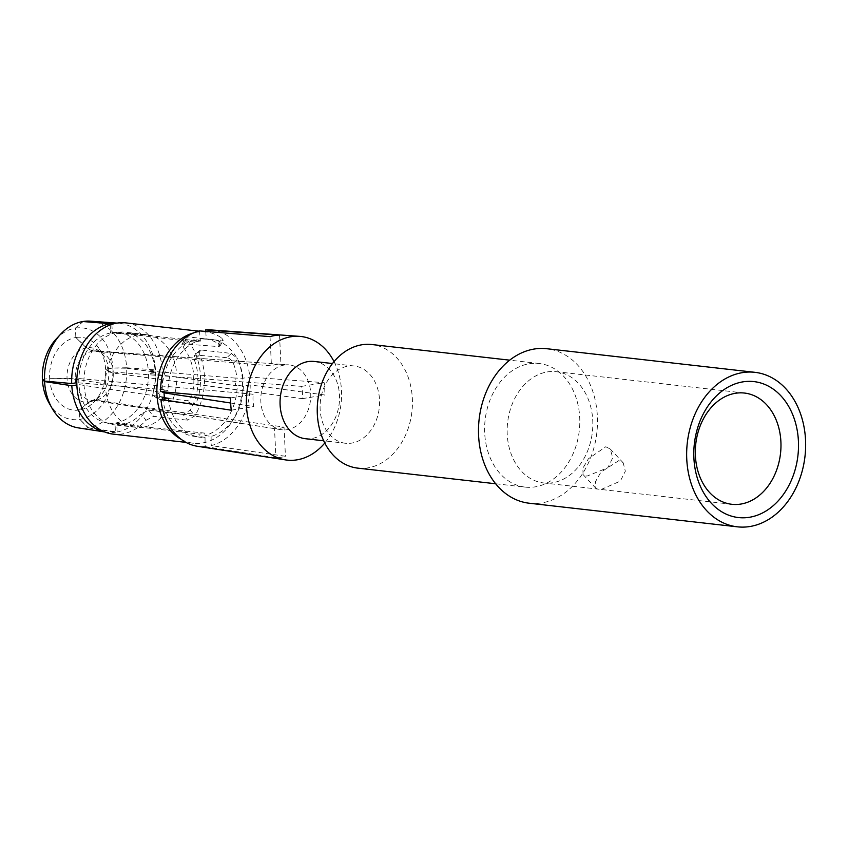 <?xml version="1.0" encoding="UTF-8"?>
<svg xmlns="http://www.w3.org/2000/svg" width="848" height="848" viewBox="0 0 848 848"><rect width="100%" height="100%" fill="white"/><g stroke="black" fill="none" stroke-linecap="round" stroke-linejoin="round"><path stroke-width="0.64" stroke-dasharray="4.24 3.18" d="M529.216 503.224A77.751 59.233 96.5 0 0 541.745 502.906A77.751 59.233 -83.5 0 0 597.437 424.466A77.751 59.233 -83.5 0 0 546.748 348.719M618.786 460.634L600.893 472.177L595.466 481.706L595.974 488.353L599.907 490.027L620.312 481.134L625.347 471.202L623.185 462.807L618.786 460.634M525.198 487.112A62.201 47.382 96.5 0 1 484.643 426.512A62.201 47.382 96.5 0 1 529.194 363.771A62.201 47.382 -83.5 0 1 539.211 363.516A62.201 47.382 -83.5 0 1 579.767 424.117A62.201 47.382 -83.5 0 1 535.215 486.858A62.201 47.382 96.5 0 1 525.198 487.112L495.656 483.763M357.835 468.138A62.201 47.382 96.5 0 0 367.852 467.884A62.201 47.382 -83.5 0 0 412.404 405.132A62.201 47.382 -83.5 0 0 371.848 344.532M345.454 443.26A38.87 29.616 96.5 0 1 320.109 405.376A38.87 29.616 96.5 0 1 347.945 366.166A38.87 29.616 -83.5 0 1 354.21 366.007A38.87 29.616 -83.5 0 1 379.554 403.881A38.87 29.616 -83.5 0 1 351.708 443.101A38.87 29.616 96.5 0 1 345.454 443.26L323.703 440.79M305.418 438.713A38.87 29.616 96.5 0 0 311.682 438.554A38.87 29.616 -83.5 0 0 339.529 399.344A38.87 29.616 -83.5 0 0 314.184 361.46M334.027 361.619A62.201 47.382 -83.5 0 1 324.795 443.016M168.36 398.316A49.279 37.545 96.5 0 0 198.983 437.091A49.279 37.545 96.5 0 0 205.025 437.377L205.163 446.589A58.597 44.637 -83.5 0 1 197.404 446.281M205.163 446.589L275.95 457.803A61.533 46.884 -83.5 0 0 280.709 457.348A61.533 46.884 -83.5 0 0 285.447 456.266L211.226 445.603A58.597 44.637 -83.5 0 0 250.213 384.918L324.795 394.998A61.533 46.884 -83.5 0 0 324.19 382.692L249.831 377.053L243.005 378.24L235.034 378.07A46.651 35.542 -83.5 0 1 235.405 385.586L237.228 385.289A49.036 37.354 -83.5 0 1 204.972 435.512L204.856 433.137A46.651 35.542 -83.5 0 1 199.057 434.081L199.174 436.455A49.036 37.354 -83.5 0 1 193.047 436.169A49.036 37.354 -83.5 0 1 162.774 399.154M89.517 401.952L79.383 409.997A36.623 27.899 96.5 0 0 93.407 402.609A36.623 27.899 96.5 0 0 105.587 369.209L108.82 371.212L113.229 372.049L301.665 386.359A32.33 24.624 -83.5 0 1 302.259 398.666L113.272 373.067L108.851 371.848A27.359 20.84 -83.5 0 1 99.746 396.472A27.359 20.84 -83.5 0 1 89.517 401.952L93.238 400.224L95.866 400.182L284.016 427.074L285.447 456.266M284.016 427.074A32.33 24.624 -83.5 0 1 279.299 428.441A32.33 24.624 -83.5 0 1 274.519 428.622L275.95 457.803M210.601 329.904A58.597 44.637 -83.5 0 1 249.831 377.053M111.883 324.349L112.296 332.66L140.355 334.589L200.361 341.129L200.245 338.755A49.036 37.354 -83.5 0 1 204.092 338.776A49.036 37.354 -83.5 0 1 218.413 343.79L219.992 346.101L218.318 346.578L183.645 343.875L181.949 344.373L183.168 347.33A47.318 36.051 -83.5 0 1 193.651 374.509L197.128 374.922A46.651 35.542 -83.5 0 1 197.383 380.095L235.405 385.586M205.693 331.398L206.35 339.189L200.245 338.755M279.522 335.098L280.953 364.29L93.46 350.987L86.867 347.818L75.843 337.515A36.623 27.899 96.5 0 0 49.64 378.303L75.249 378.219A24.857 18.942 -83.5 0 1 92.665 351.114L271.445 365.838A32.33 24.624 -83.5 0 1 276.172 364.46A32.33 24.624 -83.5 0 1 280.624 364.258A32.33 24.624 -83.5 0 1 280.953 364.29M83.21 321.477L75.377 328.134L75.843 337.515L86.379 347.903L92.665 351.114M160.526 391.575L167.978 390.44L162.191 389.921L164.014 389.624A46.651 35.542 -83.5 0 0 164.024 391.893M193.895 379.427A47.318 36.051 -83.5 0 1 191.955 395.285C190.524 399.016 188.542 400.807 186.009 400.648L173.087 399.016A46.651 35.542 -83.5 0 0 176.797 377.116L198.019 379.989A47.488 36.178 -83.5 0 1 190.302 410.125L183.03 414.439L187.673 420.216L194.892 415.827A55.979 42.644 96.5 0 0 199.768 354.729L199.715 350.457L201.358 350.023L231.377 353.436L226.851 357.708C229.384 358.026 231.557 359.87 233.338 363.251A49.036 37.354 -83.5 0 1 236.868 377.773M218.413 343.79L221.646 337.981A55.979 42.644 -83.5 0 0 206.022 331.981A55.979 42.644 -83.5 0 0 197.001 332.215A55.979 42.644 96.5 0 0 193.408 332.988M181.334 439.412A55.979 42.644 96.5 0 0 193.397 443.228A55.979 42.644 96.5 0 0 234.536 417.258A55.979 42.644 96.5 0 0 237.8 359.033L233.338 363.251M162.191 389.921A49.036 37.354 -83.5 0 1 194.446 339.698L194.563 342.062A46.651 35.542 -83.5 0 1 200.361 341.129M230.667 397.903L253.202 394.235L75.249 378.219M42.4 379.48L49.64 378.303A36.623 27.899 96.5 0 0 79.383 409.997L79.839 419.378L88.404 427.795A53.721 40.927 96.5 0 0 126.659 368.233L112.826 368.032L126.638 367.746A53.721 40.927 96.5 0 0 90.418 321.169M164.014 389.624L76.808 382.713M199.503 330.89L200.266 340.175A49.279 37.545 96.5 0 0 167.978 390.44M200.266 340.175L194.446 339.698M194.563 342.062L137.344 335.077L110.579 332.935L110.187 324.932M56.063 339.147A46.099 35.118 -83.5 0 1 75.377 328.134L82.828 321.53M270.024 336.645L271.445 365.838M125.949 322.897A55.979 42.644 -83.5 0 1 159.901 394.352L153.456 390.705A46.651 35.542 96.5 0 0 124.9 332.172A46.651 35.542 96.5 0 0 84.334 374.519A46.651 35.542 96.5 0 0 114.385 424.869A46.651 35.542 96.5 0 0 141.022 414.004L146.057 420.279A55.979 42.644 -83.5 0 1 113.335 434.144M183.03 414.439L148.644 410.125L141.022 414.004M166.102 412.107A46.651 35.542 -83.5 0 1 144.87 426.83L116.695 422.749L117.151 431.982L88.404 427.795M204.856 433.137L144.87 426.83M141.849 427.318L114.989 423.025A45.527 34.683 -83.5 0 1 107.452 422.94L134.758 427.159A46.651 35.542 -83.5 0 0 135.85 427.307A46.651 35.542 -83.5 0 0 141.849 427.318L199.057 434.081M134.758 427.159A46.651 35.542 -83.5 0 1 105.597 388.702L78.928 384.6L76.861 384.939M164.385 397.14L105.597 388.702M105.406 384.791A46.651 35.542 -83.5 0 1 137.344 335.077M140.355 334.589A46.651 35.542 -83.5 0 1 145.273 334.504A46.651 35.542 -83.5 0 1 146.354 334.61A46.651 35.542 -83.5 0 1 176.607 373.215L148.358 371.085L155.481 369.919L126.638 367.746M193.376 379.512A46.651 35.542 96.5 0 0 193.132 374.583L176.607 373.215M173.087 399.016L155.629 397.044C153.382 396.451 152.661 394.341 153.456 390.705M154.686 396.737L162.032 400.648L154.686 396.737M221.646 337.981L223.236 340.281L221.604 340.684L187.578 336.826L185.924 337.239L187.207 340.09A55.979 42.644 -83.5 0 1 197.934 398.666C196.63 402.217 194.669 404.019 192.051 404.061L162.032 400.648C159.774 400.065 159.064 397.956 159.901 394.352M176.797 377.116L148.464 373.3A45.527 34.683 -83.5 0 1 116.695 422.749M198.019 379.989L197.383 380.095M199.768 354.729L194.319 359.881A47.488 36.178 -83.5 0 1 197.764 374.816M235.034 378.07L197.128 374.922M108.851 371.848L105.587 369.209L112.826 368.032A46.099 35.118 96.5 0 1 79.839 419.378A46.099 35.118 96.5 0 1 48.855 402.652M301.665 386.359L324.19 382.692M250.213 384.918L243.387 386.116L237.228 385.289M302.259 398.666L324.795 394.998M126.659 368.233L155.587 372.134L148.464 373.3M204.972 435.512L211.099 436.391A49.279 37.545 96.5 0 0 243.387 386.116M211.099 436.391L211.226 445.603M117.151 431.982A54.866 41.796 96.5 0 0 155.587 372.134M75.377 328.134A46.099 35.118 -83.5 0 1 112.826 368.032M105.587 369.209A36.623 27.899 96.5 0 0 99.47 349.175A36.623 27.899 96.5 0 0 75.843 337.515M155.481 369.919A54.866 41.796 96.5 0 0 118.54 323.215A54.866 41.796 96.5 0 0 116.897 323.13M112.296 332.66A45.527 34.683 -83.5 0 1 117.713 332.501A45.527 34.683 -83.5 0 1 148.358 371.085M78.822 382.384A45.527 34.683 -83.5 0 1 110.579 332.935M78.313 427.88A53.721 40.927 96.5 0 0 88.022 427.858L79.839 419.378M205.025 437.377L199.174 436.455M274.519 428.622L95.071 400.309L92.888 400.277L89.019 402.037A27.359 20.84 -83.5 0 1 67.066 378.643L49.64 378.303M79.383 409.997L89.019 402.037M88.022 427.858L115.445 432.257L114.989 423.025M67.066 378.643L75.302 379.247L164.056 392.847M230.688 403.023L253.806 406.552A32.33 24.624 -83.5 0 1 253.202 394.235M231.271 410.209L253.806 406.552M107.452 422.94A45.527 34.683 -83.5 0 1 78.928 384.6M104.569 431.886A54.866 41.796 96.5 0 0 106.18 432.183A54.866 41.796 96.5 0 0 115.445 432.257M284.197 365.053A32.659 24.878 96.5 0 0 260.834 397.489A32.659 24.878 96.5 0 0 281.335 429.713A32.659 24.878 96.5 0 0 287.355 429.682A32.659 24.878 -83.5 0 0 310.76 396.239A32.659 24.878 -83.5 0 0 288.691 364.852A32.659 24.878 -83.5 0 0 284.197 365.053M243.005 378.24A49.279 37.545 96.5 0 0 210.081 339.211A49.279 37.545 96.5 0 0 206.35 339.189M226.851 357.708L196.047 355.047L194.351 355.524L194.319 359.881M231.377 353.436L237.8 359.033M146.057 420.279L153.647 416.357L187.673 420.216M605.758 446.748L610.253 449.027L612.733 457.846L607.783 467.789L586.88 476.141L583.042 474.562L582.883 468.223L588.364 458.842L605.758 446.748M547.278 371.933A55.979 42.644 -83.5 0 1 556.299 371.71A55.979 42.644 -83.5 0 1 592.794 426.247A55.979 42.644 -83.5 0 1 552.705 482.724A55.979 42.644 96.5 0 1 543.685 482.957A55.979 42.644 96.5 0 1 507.189 428.41A55.979 42.644 96.5 0 1 547.278 371.933M192.051 404.061L186.009 400.648M190.302 410.125L194.892 415.827M95.071 400.309A24.857 18.942 -83.5 0 1 90.884 400.267A24.857 18.942 -83.5 0 1 75.302 379.247M113.272 373.067A24.857 18.942 -83.5 0 1 95.866 400.182M93.46 350.987A24.857 18.942 -83.5 0 1 96.481 350.892A24.857 18.942 -83.5 0 1 113.229 372.049M108.82 371.212A27.359 20.84 96.5 0 0 104.272 356.573A27.359 20.84 96.5 0 0 86.867 347.818M86.379 347.903A27.359 20.84 96.5 0 0 67.034 378.007M183.168 347.33L187.207 340.09M197.934 398.666L191.955 395.285M218.318 346.578L221.604 340.684M183.645 343.875L187.578 336.826M148.644 410.125L153.647 416.357M201.358 350.023L196.047 355.047M539.211 363.516L509.68 360.167M354.21 366.007L332.469 363.538M146.354 334.61L124.9 332.172M135.85 427.307L114.385 424.869M117.088 323.109L118.54 323.215M117.713 332.501L145.273 334.504M193.047 436.169L198.983 437.091M104.739 431.961L106.18 432.183M281.335 429.713L92.888 400.277M99.47 349.175L104.272 356.573C95.58 347.383 97.997 352.376 96.481 350.892L262.732 362.965M280.624 364.258L288.691 364.852M93.407 402.609L99.746 396.472L93.227 400.224M204.092 338.776L210.081 339.211M219.992 346.101L223.236 340.281M206.022 331.981L198.58 331.133M181.949 344.373L185.924 337.239M193.397 443.228L185.956 442.38M199.715 350.457L194.351 355.524M610.253 449.027L623.185 462.807M744.449 393.048L556.299 371.71M731.835 504.295L543.685 482.957M583.042 474.562L595.974 488.353"/><path stroke-width="1.27" d="M754.911 372.325A77.751 59.233 -83.5 0 0 742.392 372.643A77.751 59.233 96.5 0 0 686.7 451.083A77.751 59.233 96.5 0 0 737.389 526.831A77.751 59.233 96.5 0 0 749.918 526.513A77.751 59.233 -83.5 0 0 805.6 448.083A77.751 59.233 -83.5 0 0 754.911 372.325L546.748 348.719A77.751 59.233 -83.5 0 0 534.219 349.037A77.751 59.233 96.5 0 0 478.537 427.466A77.751 59.233 96.5 0 0 529.216 503.224L737.389 526.831M749.462 517.28A68.412 52.12 -83.5 0 1 693.897 458.079A68.412 52.12 -83.5 0 1 742.837 381.876A68.412 52.12 -83.5 0 1 798.413 441.077A68.412 52.12 -83.5 0 1 749.462 517.28M509.68 360.167L371.848 344.532A62.201 47.382 -83.5 0 0 361.831 344.786A62.201 47.382 96.5 0 0 317.279 407.528A62.201 47.382 96.5 0 0 357.835 468.138L495.656 483.763M332.469 363.538L314.184 361.46A38.87 29.616 -83.5 0 0 307.919 361.619A38.87 29.616 96.5 0 0 280.073 400.839A38.87 29.616 96.5 0 0 305.418 438.713L323.703 440.79M299.535 336.359L210.601 329.904A58.597 44.637 -83.5 0 0 205.576 329.904L279.522 335.098A61.533 46.884 -83.5 0 0 274.752 335.554A61.533 46.884 -83.5 0 0 270.024 336.645L199.503 330.89A58.597 44.637 -83.5 0 0 160.526 391.575L230.667 397.903A61.533 46.884 -83.5 0 0 231.271 410.209L160.908 399.44A58.597 44.637 -83.5 0 0 197.404 446.281L285.522 459.902A62.201 47.382 96.5 0 1 246.461 398.539A62.201 47.382 96.5 0 1 290.97 336.751A62.201 47.382 -83.5 0 1 299.535 336.359A62.201 47.382 -83.5 0 1 334.027 361.619M324.795 443.016A62.201 47.382 -83.5 0 1 296.991 459.849A62.201 47.382 96.5 0 1 285.522 459.902M205.576 329.904L205.693 331.398M185.956 442.38L113.335 434.144A55.979 42.644 -83.5 0 1 76.839 379.607A55.979 42.644 -83.5 0 1 116.939 323.13A54.866 41.796 96.5 0 0 111.841 323.427L83.104 321.562M111.841 323.427L111.883 324.349M162.774 399.154A49.036 37.354 -83.5 0 1 162.551 397.436L164.385 397.14A46.651 35.542 -83.5 0 1 164.024 391.893M193.408 332.988A55.979 42.644 96.5 0 0 157.336 382.798A55.979 42.644 96.5 0 0 181.334 439.412M44.573 381.091L42.4 379.48A46.099 35.118 -83.5 0 1 56.063 339.147L60.505 334.335A53.721 40.927 96.5 0 0 44.573 381.091L71.688 383.55L76.808 382.713M60.505 334.335A53.721 40.927 96.5 0 1 82.828 321.53L110.134 323.703L110.187 324.932M116.939 323.13A55.979 42.644 -83.5 0 1 125.949 322.897L198.58 331.133M76.861 384.939L71.804 385.766L44.594 381.579L42.4 379.48A46.099 35.118 96.5 0 0 48.855 402.652L52.11 408.344A53.721 40.927 96.5 0 0 78.313 427.88L104.739 431.961M117.088 323.109L90.418 321.169A53.721 40.927 96.5 0 0 83.21 321.477M110.134 323.703A54.866 41.796 96.5 0 0 71.688 383.55M44.594 381.579A53.721 40.927 96.5 0 0 52.11 408.344M160.908 399.44L168.36 398.316L162.551 397.436M164.056 392.847L230.688 403.023M71.804 385.766A54.866 41.796 96.5 0 0 104.569 431.886M735.439 393.281A55.979 42.644 -83.5 0 1 744.449 393.048A55.979 42.644 -83.5 0 1 780.944 447.596A55.979 42.644 -83.5 0 1 740.855 504.062A55.979 42.644 -83.5 0 1 731.835 504.295A55.979 42.644 -83.5 0 1 695.339 449.747A55.979 42.644 -83.5 0 1 735.439 393.281"/></g></svg>
